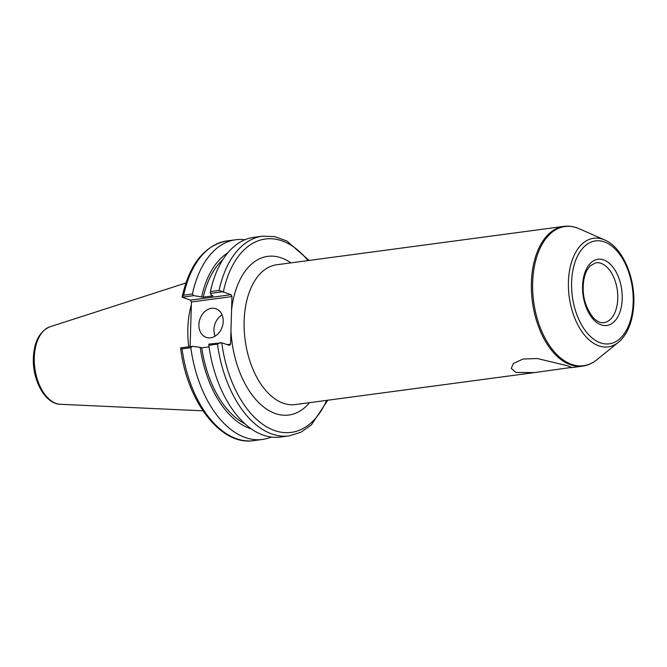 <?xml version="1.0" encoding="UTF-8"?>
<svg xmlns="http://www.w3.org/2000/svg" width="667" height="667" viewBox="0 0 667 667"><rect width="100%" height="100%" fill="white"/><g stroke="black" fill="none" stroke-linecap="round" stroke-linejoin="round"><path stroke-width="1" d="M515.849 372.436L511.264 368.401L513.365 363.482L523.028 359.038L537.302 358.521L566.908 365.608L571.619 367.4L534.575 372.578L515.849 372.436M618.401 342.304C622.511 338.928 625.854 334.334 628.439 328.506C631.341 321.903 633.075 314.399 633.65 305.995C635.826 278.481 622.728 247.365 604.719 239.978A54.794 31.999 82.4 0 0 602.501 239.136A54.794 31.999 82.4 0 0 568.417 281.966A54.794 31.999 82.4 0 0 599.333 345.998A54.794 31.999 82.4 0 0 618.401 342.304L596.698 359.872A70.218 41.004 -97.6 0 1 572.269 364.599A70.218 41.004 -97.6 0 1 532.65 282.533A70.218 41.004 -97.6 0 1 576.33 227.647A70.218 41.004 -97.6 0 1 579.164 228.739C574.095 226.505 568.993 225.713 563.873 226.371L276.613 264.782A70.519 41.179 -97.6 0 0 244.247 330.54A70.519 41.179 -97.6 0 0 283.917 403.443A70.519 41.179 -97.6 0 0 295.306 404.569L534.575 372.578M190.112 346.607L191.437 301.976L231.966 296.557L230.549 344.139L227.155 344.597M326.672 400.375A97.565 56.978 -97.6 0 1 267.876 427.522A97.565 56.978 -97.6 0 1 221.778 342.838L229.565 345.381L230.549 344.139M221.778 342.838L208.846 344.105L208.821 345.273A100.742 58.829 82.4 0 0 280.448 437.043L289.094 435.893L300.825 432.274L311.431 424.846L327.789 400.225M244.906 239.745A100.742 58.829 82.4 0 0 235.743 239.753A100.742 58.829 82.4 0 0 192.413 294.022L183.65 295.189A100.742 58.829 -97.6 0 1 226.98 240.929L235.743 239.753M309.096 260.438L286.852 240.979L274.662 236.602L262.398 236.193A100.742 58.829 82.4 0 0 219.068 290.453L231.065 294.697L190.537 300.117L182.108 297.199L193.772 295.639L192.413 294.022M193.772 295.639L203.277 297.174L213.048 295.873L211.464 295.348L210.347 293.422L221.903 291.879M227.814 252.843A91.888 53.66 82.4 0 0 201.684 296.657M190.537 300.117L191.437 301.976M231.966 296.557L231.065 294.697M220.393 342.563L217.475 344.122A100.742 58.829 82.4 0 0 289.094 435.893M192.263 346.323L180.607 347.882L182.058 348.858L190.82 347.682L192.263 346.323L200.183 347.34A91.888 53.66 82.4 0 0 251.351 428.914M209.046 346.882L201.767 347.857L200.183 347.34M182.058 348.858A100.742 58.829 -97.6 0 0 253.677 440.629C220.719 446.056 186.777 401.209 180.615 348.041L180.607 347.882M190.82 347.682A100.742 58.829 82.4 0 0 262.439 439.453A100.742 58.829 82.4 0 0 271.286 437.052M183.65 295.189L182.174 296.723C189.553 264.015 204.486 245.414 226.98 240.929M191.354 304.836A70.519 41.179 82.4 0 0 188.736 346.79M208.821 345.273L217.475 344.122M219.068 290.453L210.413 291.612L210.347 293.422M262.398 236.193L253.743 237.344A100.742 58.829 82.4 0 0 210.413 291.612M222.053 314.849A15.108 11.806 -71.9 0 0 213.94 329.59A15.108 11.806 -71.9 0 0 215.099 336.168M198.891 324.679A15.108 11.806 108.1 0 1 215.733 308.688A15.108 11.806 108.1 0 1 223.203 321.427A15.108 11.806 108.1 0 1 206.361 337.419A15.108 11.806 108.1 0 1 198.891 324.679M222.986 259.455A89.32 52.159 82.4 0 0 203.277 297.174M201.767 347.857A89.32 52.159 82.4 0 0 244.956 423.795M600.709 263.24A30.223 17.65 -97.6 0 1 617.717 294.481A30.223 17.65 -97.6 0 1 603.843 322.67C600.592 323.187 597.098 321.569 593.363 317.825C586.151 308.554 582.758 298.066 583.2 286.343C583.442 279.915 584.701 274.529 586.993 270.185L590.028 265.925L595.831 262.756A30.223 17.65 -97.6 0 1 600.709 263.24M582.583 285.91A33.392 19.501 82.4 0 0 601.426 324.937A33.392 19.501 82.4 0 0 622.194 298.833A33.392 19.501 82.4 0 0 603.36 259.805A33.392 19.501 82.4 0 0 582.583 285.91M603.893 241.737A51.918 30.315 -97.6 0 1 633.183 302.418A51.918 30.315 -97.6 0 1 600.892 342.996A51.918 30.315 -97.6 0 1 571.602 282.324A51.918 30.315 -97.6 0 1 603.893 241.737M563.873 226.371A70.519 41.179 82.4 0 0 531.399 282.625A70.519 41.179 82.4 0 0 571.177 365.032A70.519 41.179 82.4 0 0 582.566 366.166C587.677 365.458 592.388 363.357 596.698 359.872M230.949 330.749A80.032 46.74 82.4 0 0 260.497 404.302A80.032 46.74 82.4 0 0 309.555 402.668M290.87 262.873A80.032 46.74 82.4 0 0 231.566 309.947M223.278 292.163A97.565 56.978 -97.6 0 1 307.987 260.589M60.414 404.294A39.336 22.97 -97.6 0 1 56.478 403.56A39.336 22.97 -97.6 0 1 34.292 357.595A39.336 22.97 -97.6 0 1 50.05 326.755C39.678 331.199 34.109 341.629 33.35 358.054C32.4 380.307 45.073 403.977 60.414 404.294L202.968 410.83M604.719 239.978L579.164 228.739M570.952 367.717L582.566 366.166M253.677 440.629L262.439 439.453M50.05 326.755L185.876 283"/></g></svg>

